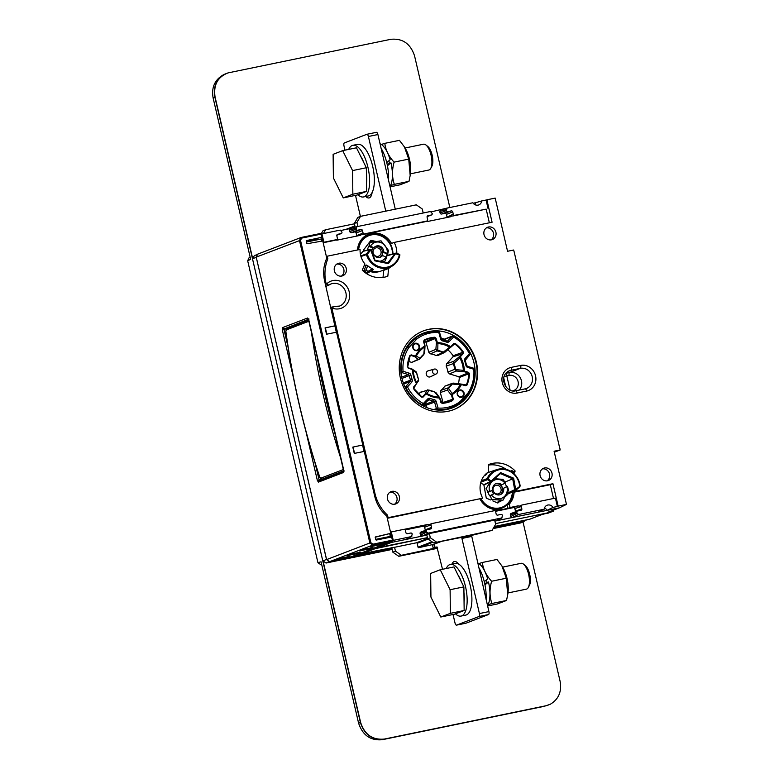 <?xml version="1.0" encoding="UTF-8"?>
<svg xmlns="http://www.w3.org/2000/svg" width="779" height="779" viewBox="0 0 779 779"><rect width="100%" height="100%" fill="white"/><g stroke="black" fill="none" stroke-linecap="round" stroke-linejoin="round"><path stroke-width="1.17" d="M306.293 241.704L315.972 239.572L306.274 241.617M315.972 239.572L316.459 238.734L306.166 240.906M385.858 538.143L375.653 539.75M336.324 332.253L324.609 280.937C322.837 272.932 323.558 265.347 326.771 258.18L322.769 240.964L307.238 243.7L306.653 243.282L306.449 240.575L321.308 237.429L321.172 234.099L301.726 238.101L300.49 240.244L370.882 542.729L372.956 544.18L392.392 540.178L391.827 537.744L390.941 537.12L376.218 540.071L375.624 539.662L375.42 536.945L390.795 533.323L375.147 537.247M308.542 319.03A1.315 1.207 -111 0 1 307.598 318.007L308.708 319.594M308.64 319.75L286.672 328.183L286.604 328.777M308.503 319.263L282.271 329.683L282.534 327.628L307.598 318.007M286.672 328.183L283.994 328.67A1.315 1.207 -111 0 1 282.534 327.628M308.698 319.536L343.821 470.477M343.812 470.419L343.539 472.473A1.315 1.207 -111 0 1 343.919 471.198M343.539 472.473L318.484 482.094A1.315 1.207 -111 0 1 319.351 480.575M314.901 462.395L319.302 480.575M321.6 479.182L317.384 480.565L306.05 431.878M329.536 561.678L349.07 557.657L392.285 541.064L372.839 545.066L329.575 561.678L349.05 557.657M384.329 543.099L380.123 544.716L370.337 546.751L374.582 545.115L384.32 543.08M335.905 559.965L340.774 558.173L349.888 556.323L345.652 557.959L335.905 559.965M356.412 553.742L347.268 555.602L351.611 554.015L360.745 552.155L357.084 553.567L356.412 553.742L356.237 553.061M368.623 549.049L359.479 550.919L363.812 549.322L372.956 547.462L369.295 548.874L368.623 549.049L368.448 548.367M362.79 445.004L352.799 447.107L362.79 445.004L336.547 332.205L326.528 334.22L325.057 327.91L334.843 325.885M335.058 325.797L325.057 327.91M390.795 533.323L386.793 516.097C380.688 510.849 376.666 504.247 374.718 496.272L364.28 451.411L354.27 453.417L352.799 447.107M364.056 451.45L362.576 445.082M392.392 540.178L392.285 541.064M301.726 238.101L301.278 237.439L320.714 233.437L321.172 234.099M309.711 240.984L306.313 241.792M325.369 327.881L326.829 334.162M353.101 447.078L354.562 453.359M441.187 338.076A39.554 36.301 -111 0 1 441.81 338.359L444.419 339.147M441.936 338.359L441.859 339.362A38.229 35.094 69 0 0 441.596 339.235M474.547 369.46L467.741 367.464A2.639 2.425 -111 0 1 465.9 365.38A30.323 27.83 69 0 0 464.683 361.057A2.639 2.425 -111 0 1 465.141 358.398L469.367 353.647A38.229 35.094 69 0 0 453.544 337.034L452.171 336.265A1.315 1.207 -111 0 1 452.58 335.992L444.283 339.177A1.315 1.207 69 0 0 443.874 339.449L441.761 339.449M406.765 346.928L407.748 346.558A7.907 7.264 69 0 0 406.93 347.638L406.151 347.931M414.311 338.437L416.025 337.784A7.907 7.264 69 0 0 415.022 338.67L413.221 339.362M436.678 369.801A2.639 2.425 -111 0 1 436.133 373.988A2.639 2.425 -111 0 1 432.754 372.479A2.639 2.425 -111 0 1 436.678 369.801M436.133 373.988L430.505 376.744A3.184 2.931 -111 0 1 426.415 374.913A3.184 2.931 -111 0 1 428.226 370.804L434.254 369.09M446.211 366.14A20.39 18.715 -111 0 1 447.886 372.05L454.78 369.285A20.702 19.008 69 0 0 453.183 363.657L446.211 366.14L446.533 363.832L453.066 356.763L453.115 355.76A32.523 29.855 69 0 0 447.837 349.752M418.605 394.106L420.553 392.168L428.995 389.987L426.931 390.318L427.7 389.831M436.074 393.103A1.315 0.867 144.1 0 0 435.967 392.645L439.716 397.787L441.099 402.315L441.897 402.918A32.952 30.245 69 0 0 448.899 401.545A32.952 30.245 69 0 0 452.287 400.153L445.607 402.422M440.057 398.478L434.497 391.856A21.101 19.368 -111 0 1 429.093 390.211L427.009 393.531L425.168 393.979L426.931 390.318L420.027 392.558M458.393 383.706A32.523 29.855 69 0 0 459.308 377.562L458.734 376.715L449.386 373.871L447.886 372.05M424.516 352.39L423.688 354.669A1.315 0.506 -128.6 0 0 423.737 354.64L419.199 359.333L418.128 359.314L414.535 356.558L416.346 356.013L420.027 358.311A21.101 19.368 -111 0 1 423.805 354.221L424.633 345.37L425.013 346.149L423.825 341.494L425.295 340.072A32.952 30.245 69 0 0 424.185 340.589L424.156 340.034A33.478 30.732 -111 0 1 434.711 337.229L436.026 338.222L437.409 342.624A27.956 25.668 -111 0 1 450.642 346.655L451.333 346.752L445.013 352.157L442.686 352.634L449.571 347.171L451.304 346.772L449.571 347.171A27.031 24.821 69 0 0 437.905 343.617L437.759 350.501A21.101 19.368 -111 0 1 443.163 352.147M456.241 369.684L463.359 370.337L464.936 371.252L464.635 371.826L456.475 370.999L454.78 369.285L456.241 369.684A1.315 0.506 95.9 0 0 456.475 370.999L449.386 373.871M453.855 363.374L453.183 363.657L453.719 361.3L460.155 356.061L459.844 357.951L453.855 363.374A21.101 19.368 -111 0 1 455.481 369.11M416.346 356.013L415.441 356.032A27.956 25.668 -111 0 1 424.682 346.012L424.497 347.181A27.031 24.821 69 0 0 416.346 356.013M424.195 353.335A1.315 0.789 3 0 0 424.652 352.78L423.737 354.64A1.315 0.506 -128.6 0 0 423.805 354.221M419.306 359.285L411.789 362.371L418.128 359.314A1.315 1.13 -52.8 0 0 419.462 358.467M463.992 371.34L463.359 370.337A27.031 24.821 69 0 0 459.844 357.951L460.389 356.899A27.956 25.668 -111 0 1 464.381 370.94L464.635 371.826L468.237 372.917L468.539 372.343L469.484 373.735A33.478 30.732 -111 0 1 467.02 385.04L465.618 385.712L461.411 384.563A27.956 25.668 -111 0 1 452.171 394.583L451.567 395.43L447.438 390.084L447.876 387.961A20.702 19.008 69 0 0 451.586 383.94L444.809 386.15A20.39 18.715 -111 0 1 440.924 390.367L447.876 387.961A1.315 0.506 51.4 0 1 448.451 388.146L452.083 393.522L451.567 395.43L452.648 399.257L453.31 399.052L452.706 400.562A33.478 30.732 -111 0 1 442.141 403.366L440.826 402.373L439.746 398.556M436.97 342.964L437.905 343.617L436.454 342.244L437.116 342.039M437.759 350.501L430.544 353.851A20.39 18.715 -111 0 1 436.113 355.545L442.686 352.634A20.702 19.008 69 0 0 437.389 351.017L435.87 349.372A1.315 0.779 4.4 0 0 437.34 349.839M442.715 403.405L443.085 402.5L440.271 392.567L440.924 390.367M446.533 363.832L453.719 361.3L454.186 362.478M418.44 379.743L418.401 378.983A21.101 19.368 -111 0 1 416.765 373.248L413.221 370.366A27.031 24.821 69 0 0 416.736 382.752L418.44 379.743A1.315 1.178 28.9 0 1 418.489 380.873L418.401 378.983M451.616 394.534L452.171 394.583L452.083 393.522A27.031 24.821 69 0 0 460.223 384.69L461.976 384.183L453.709 383.112A1.315 0.516 97.3 0 1 453.826 383.161L461.937 384.183L460.223 384.69L452.229 384.057A21.101 19.368 -111 0 1 448.451 388.146M448.431 388.887A1.315 0.857 142.6 0 0 447.438 390.084L440.271 392.567M453.602 383.122L453.709 383.112A1.315 0.516 97.3 0 0 453.174 383.745M452.229 384.057L451.586 383.94L452.531 383.229M434.497 391.856L435.967 392.645A1.315 0.867 144.1 0 0 435.295 392.382M411.916 369.343L408.313 368.253L411.838 368.915L412.471 369.655A27.956 25.668 -111 0 0 416.463 383.696L413.746 388.409A32.952 30.245 69 0 0 421.712 396.774L422.646 396.706L425.168 393.979L426.21 393.94A27.956 25.668 -111 0 0 439.444 397.972L438.674 397.086A27.031 24.821 69 0 1 427.009 393.531L425.938 393.531M468.237 394.291A7.907 7.264 69 0 0 468.948 393.337L468.403 392.382A38.229 35.094 69 0 0 473.817 369.314L473.71 368.233L467.731 366.451M459.941 403.123A7.907 7.264 69 0 0 460.856 402.295L460.447 401.166L467.721 393.288A6.592 6.047 69 0 0 468.403 392.382M428.508 390.308A1.315 1.168 -153.9 0 0 426.931 390.318M411.429 362.303L408.41 361.378M430.544 353.851L428.82 352.274L425.996 342.351L425.198 341.757A32.523 29.855 69 0 0 423.971 341.884M425.198 341.757L434.575 337.823A32.952 30.245 69 0 0 425.295 340.072M444.127 351.904L445.013 352.157M444.916 352.254L444.332 352.624M453.115 355.76L462.716 352.332A32.952 30.245 69 0 0 454.761 343.967L453.281 344.63M459.853 356.772L460.389 356.899L460.155 356.061L463.301 351.972L463.223 353.637L460.701 356.363M465.345 385.216L466.378 384.884A32.952 30.245 69 0 0 468.802 373.754L459.308 377.562M444.809 386.15L452.628 383.2M438.265 355.156L436.113 355.545M408.313 368.253L407.699 366.958L408.235 367.824L411.877 368.915L415.947 371.651A1.315 1.139 124.8 0 1 416.395 372.537M461.976 384.183L465.54 385.284L466.378 384.884L462.015 384.612M418.479 380.882L413.844 387.367M415.421 356.539L415.441 356.032L414.535 356.558L410.932 355.458L410.095 355.857A32.952 30.245 69 0 0 407.67 366.928M451.138 346.314L453.651 343.588L455.209 343.471L451.343 346.723M454.761 343.967L453.826 344.036L454.761 343.967M428.82 352.274L435.87 349.372L436.454 342.244L434.711 337.229M407.368 366.86A33.478 30.732 -111 0 1 409.832 355.555L411.234 354.883L410.455 355.487M422.043 396.901L423.201 397.008L421.643 397.124A33.478 30.732 -111 0 1 413.552 388.624L413.63 386.959L416.152 384.232M452.706 400.562L452.648 399.257L443.085 402.5M469.484 373.735L468.237 372.917L458.734 376.715M308.971 321.201L286.175 329.955L285.864 331.455C292.651 380.931 303.956 429.502 319.77 477.157L320.675 478.238L343.481 469.484M341.163 459.542C327.511 417.417 317.53 374.514 311.22 330.851M343.773 470.818L322.068 479.153L319.672 477.196C303.839 429.56 292.544 380.999 285.766 331.523L285.864 331.455M323.577 478.939L322.068 479.153A1.315 1.207 -111 0 1 320.675 478.238M323.538 478.958L321.727 479.153M286.175 329.955A1.315 1.207 -111 0 1 287.023 328.572L308.747 320.237L286.915 328.611L285.766 331.523M458.549 564.084A13.973 5.482 -101.6 0 0 454.371 561.493A13.973 5.482 -101.6 0 0 451.966 564.113M471.529 535.358L488.92 611.603A2.639 1.032 78.4 0 1 488.54 614.534L466.076 623.161A2.639 1.032 78.4 0 1 466.008 623.181A2.639 1.032 78.4 0 1 465.949 623.19M434.03 544.258L434.244 545.173A2.639 1.032 -101.6 0 0 435.753 547.374A2.639 1.032 -101.6 0 0 435.821 547.364L437.185 547.082M436.892 546.946L435.821 547.364M436.922 546.936L442.521 569.293M466.008 623.181L456.513 625.138A2.639 1.032 -101.6 0 1 455.004 622.927L453.037 614.495M456.513 625.138A2.639 1.032 -101.6 0 0 456.572 625.118L479.036 616.491A2.639 1.032 -101.6 0 0 479.416 613.56L488.92 611.603M471.441 536.488L461.937 538.445L479.416 613.56M461.937 538.445L462.093 537.276L464.576 536.76M464.265 536.634L462.093 537.276M372.099 192.569A13.973 5.482 78.4 0 1 369.042 197.934A13.973 5.482 78.4 0 1 365.799 196.483M385.771 211.138L368.399 136.5A2.639 1.032 -101.6 0 0 366.89 134.29A2.639 1.032 -101.6 0 0 366.831 134.309L344.367 142.937A2.639 1.032 -101.6 0 0 343.987 145.877L344.98 150.162M355.506 195.373L360.395 216.387M366.958 134.28L376.335 132.352A2.639 1.032 78.4 0 1 376.393 132.333A2.639 1.032 78.4 0 1 377.903 134.543L368.399 136.5M395.274 209.181L377.903 134.543M514.189 522.933L529.798 519.194L541.717 514.627L550.227 512.348L495.493 523.624L550.227 512.348A0.662 0.604 69 0 0 550.315 512.319A0.662 0.604 -111 0 1 550.227 512.348L553.158 511.219L547.569 512.378L559.488 507.801L494.908 521.112M354.396 223.807L325.641 229.737L323.003 230.75L321.133 233.963M376.276 547.209L377.484 547.647A0.662 0.604 69 0 0 377.805 547.666L427.428 537.656L375.361 548.611L361.933 553.762A0.662 0.604 -111 0 1 361.612 553.742L360.404 553.304M375.361 548.611A0.662 0.604 -111 0 1 375.04 548.582L361.612 553.742M529.798 519.194L494.353 526.507M361.933 553.762L355.185 555.31M369.324 552.778L375.644 550.977L356.636 554.891M375.721 550.948L394.563 547.296L395.459 551.143L401.399 555.291L398.76 556.303L392.82 552.155L395.459 551.143M428.148 539.087L417.154 543.314A0.662 0.604 69 0 0 416.414 542.797L394.563 547.296M291.249 326.946L308.737 320.159M291.239 326.878L288.688 327.414M510.313 523.215A5.278 4.84 69 0 1 510.635 523.663L517.295 521.774M508.093 523.673L494.013 527.091M510.635 523.663L514.198 522.991M384.729 549.098L391.886 548.143M352.916 556.177L369.158 552.827M392.82 552.155L391.837 547.949L393.405 547.51M325.641 229.737L323.402 233.573M373.842 548.143L375.04 548.582M417.154 543.314L418.05 547.16A0.662 0.604 -111 0 0 418.8 547.676L433.874 544.317L434.614 547.52A0.662 0.604 69 0 0 435.354 548.036L401.399 555.291M437.467 547.608L435.354 548.036M433.874 544.317L442.024 541.181M437.632 548.289L398.76 556.303M433.942 548.582A0.662 0.604 -111 0 1 433.202 548.065L432.452 544.862M447.01 409.452A40.08 36.788 -111 0 1 402.616 380.824A40.08 36.788 -111 0 1 423.572 333.071A40.08 36.788 -111 0 1 428.869 331.523A40.08 36.788 -111 0 1 473.262 360.141A40.08 36.788 -111 0 1 452.307 407.894A40.08 36.788 -111 0 1 447.01 409.452M447.974 411.312A42.183 38.726 69 0 0 453.553 409.676A42.183 38.726 69 0 0 475.609 359.411A42.183 38.726 69 0 0 428.878 329.283A42.183 38.726 69 0 0 423.309 330.919A42.183 38.726 69 0 0 401.243 381.184A42.183 38.726 69 0 0 447.974 411.312M453.31 409.773A42.183 38.726 69 0 0 475.083 359.46A42.183 38.726 69 0 0 428.392 329.468A42.183 38.726 69 0 0 423.065 331.007M386.102 543.43L391.233 542.515L377.805 547.666M387.728 542.807L386.131 543.567M390.581 533.401L391.467 537.228M389.704 533.742L390.318 536.371L385.809 538.104M375.566 539.409L390.318 536.371M473.476 534.92A0.662 0.604 -111 0 1 473.311 534.988L464.751 536.75A0.662 0.604 -111 0 1 464.235 536.604M330.793 307.481L333.831 306.585L332.107 308.065A2.639 2.425 69 0 0 332.127 309.263L374.621 491.9A39.554 36.301 69 0 0 387.494 515.114L388.088 517.675L482.698 498.18L387.309 518.308M427.69 538.766L430.32 537.753L429.346 533.557L494.665 520.09L495.648 524.296L492.085 530.402L433.63 542.914L427.69 538.766L426.795 534.92L422.315 536.069L426.795 534.92M429.346 533.557L426.765 534.803M430.32 537.753L436.269 541.902M492.085 530.402L473.311 534.988M423.201 212.998L422.267 208.986L416.327 204.838L360.511 216.348L356.948 222.453L354.318 223.466L357.873 217.36L360.511 216.348M433.63 542.914L464.751 536.75M404.272 529.321A1.315 1.207 -111 0 1 404.35 529.301L427.632 524.501A1.315 1.207 -111 0 1 429.112 525.543L429.18 525.796A1.315 1.207 -111 0 1 429.891 524.325L431.751 523.615A1.315 1.207 69 0 1 431.917 523.556L494.149 510.732A1.315 1.207 69 0 1 495.639 511.774L496.174 514.072A1.315 1.207 -111 0 0 497.664 515.114L500.985 514.432A1.315 1.207 69 0 1 502.474 515.464L501.803 517.947L428.177 533.128L422.315 536.069M431.751 523.615A1.315 1.207 69 0 0 431.03 525.085L431.566 527.393A1.315 1.207 -111 0 1 430.68 528.922L427.35 529.603A1.315 1.207 69 0 0 426.464 531.132L426.688 532.086L420.475 535.105L421.955 536.147L386.335 543.489M393.259 540.324L391.301 531.93L403.892 529.34A1.315 1.207 69 0 1 405.382 530.372L405.917 532.68A1.315 1.207 -111 0 0 407.398 533.722L410.728 533.031A1.315 1.207 69 0 1 412.218 534.073L411.546 536.556L392.441 540.558M516.769 489.455A19.777 18.151 -111 0 1 516.759 491.159L552.934 483.701L558.154 506.116L557.384 506.496L555.437 498.102L522.183 504.958A1.315 1.207 69 0 0 521.287 506.486L521.833 508.784A1.315 1.207 -111 0 1 520.937 510.313L517.616 511.005A1.315 1.207 69 0 0 516.72 512.524L518.434 514.52L544.17 509.213L537.783 512.27M558.154 506.116L566.469 504.402L559.488 507.801M557.384 506.496L553.022 507.392L546.985 510.372A5.278 4.84 69 0 0 544.511 507.879M405.596 539.487L411.546 536.556M390.659 532.729L391.301 531.93L390.542 532.223M480.059 499.193A19.777 18.151 -111 0 0 493.019 509.193L493.409 510.888M482.698 498.18A19.777 18.151 -111 0 1 488.258 472.123L488.375 464.654A26.369 24.198 -111 0 1 488.969 464.42A26.369 24.198 -111 0 1 515.172 471.042L513.955 473.632M387.231 518.006L388.088 517.675M386.218 515.61L387.494 515.114M374.621 491.9L373.784 492.221M326.42 286.059L325.768 285.912M390.727 266.846A19.777 18.151 -111 0 1 388.594 268.473L387.835 276.194A26.369 24.198 69 0 1 362.245 270.118L364.884 263.925A19.777 18.151 -111 0 1 360.093 249.436L327.248 256.203L327.842 258.774A39.554 36.301 69 0 0 325.982 282.991A2.639 2.425 69 0 0 326.508 284.111L328.806 285.104A11.86 10.887 69 0 1 330.968 283.955A11.86 10.887 69 0 1 332.536 283.498A11.86 10.887 69 0 1 345.672 291.969A11.86 10.887 69 0 1 339.469 306.108A11.86 10.887 69 0 1 337.901 306.566M327.842 258.774L326.245 259.388M327.248 256.203L326.391 256.534M431.313 215.014A1.315 1.207 69 0 0 432.199 213.495L430.495 211.498L356.86 226.67L356.188 229.153A1.315 1.207 69 0 0 357.678 230.195L361.008 229.513A1.315 1.207 -111 0 1 362.488 230.545L363.024 232.853A1.315 1.207 69 0 0 364.514 233.885L426.746 221.061A1.315 1.207 69 0 0 427.632 219.532L427.096 217.224A1.315 1.207 -111 0 1 427.983 215.705L431.313 215.014L427.087 216.64L431.488 214.965M341.056 233.622A1.315 1.207 69 0 0 341.942 232.093L340.228 230.097L321.941 233.875L323.898 242.259L336.489 239.669A1.315 1.207 69 0 0 337.375 238.14L336.84 235.833A1.315 1.207 -111 0 1 337.726 234.304L341.056 233.622L336.83 235.239L341.221 233.573M334.97 240.253A1.315 1.207 -111 0 1 334.629 240.38L323.178 242.736M425.227 221.645A1.315 1.207 -111 0 1 424.886 221.772L362.654 234.606A1.315 1.207 -111 0 1 361.174 233.564L361.232 233.817A1.315 1.207 -111 0 1 360.346 235.346L337.064 240.146A1.315 1.207 -111 0 1 336.031 239.854M356.753 236.086A1.315 1.207 69 0 0 356.733 235.55L356.139 232.979A1.315 1.207 69 0 0 354.659 231.947L351.329 232.629A1.315 1.207 -111 0 1 349.849 231.597L349.489 230.058L350.375 228.529L341.29 230.399M489.348 222.794L486.174 209.142L452.92 215.997A1.315 1.207 -111 0 1 451.431 214.965L451.489 215.218A1.315 1.207 -111 0 1 450.603 216.747L427.32 221.538A1.315 1.207 -111 0 1 426.288 221.255M447.019 217.487A1.315 1.207 69 0 0 447 216.942L446.406 214.381A1.315 1.207 69 0 0 444.916 213.339L441.586 214.03A1.315 1.207 -111 0 1 440.106 212.988L439.746 211.45L440.554 209.95L446.961 208.12M475.024 204.711A5.278 4.84 69 0 0 475.404 202.764L481.714 200.943A5.278 4.84 -111 0 1 472.863 202.764L447.039 208.09L446.455 210.554A1.315 1.207 69 0 0 447.935 211.586L451.265 210.905A1.315 1.207 -111 0 1 452.755 211.937L453.29 214.244A1.315 1.207 69 0 0 454.77 215.286L486.174 209.142M475.404 202.764L473.184 203.222M481.714 200.943L486.077 200.037L488.024 208.431M431.547 211.8L447.039 208.09M321.639 237.147L322.535 241.003M322.973 241.87L323.898 242.259L323.139 242.551M321.152 234.051L321.941 233.875M357.483 249.971A19.777 18.151 -111 0 1 368.71 234.119A19.777 18.151 -111 0 1 391.516 243.428L394.155 242.415A19.777 18.151 -111 0 1 396.793 253.487M559.75 448.266L514.14 251.753L513.614 250.03L507.557 251.276L495.181 198.1L486.875 199.813L492.085 222.229L394.155 242.415M486.875 199.813L486.077 200.037M559.858 448.207L560.15 449.98L554.317 452.219M547.53 480.789A6.592 6.047 -111 0 1 540.227 476.076A6.592 6.047 -111 0 1 543.674 468.228A6.592 6.047 -111 0 1 544.54 467.975A6.592 6.047 -111 0 1 551.844 472.678A6.592 6.047 -111 0 1 548.397 480.536A6.592 6.047 -111 0 1 547.53 480.789M547.121 480.857A6.592 6.047 69 0 0 549.244 473.145A6.592 6.047 69 0 0 542.505 468.841M491.452 239.825A6.592 6.047 -111 0 1 484.149 235.112A6.592 6.047 -111 0 1 487.596 227.264A6.592 6.047 -111 0 1 488.472 227.001A6.592 6.047 -111 0 1 495.775 231.714A6.592 6.047 -111 0 1 492.328 239.572A6.592 6.047 -111 0 1 491.452 239.825M491.052 239.893A6.592 6.047 69 0 0 493.165 232.181A6.592 6.047 69 0 0 486.437 227.877M503.731 378L505.717 386.53M341.815 276.039A6.592 6.047 -111 0 1 334.512 271.335A6.592 6.047 -111 0 1 337.959 263.477A6.592 6.047 -111 0 1 338.836 263.224A6.592 6.047 -111 0 1 346.139 267.927A6.592 6.047 -111 0 1 342.692 275.785A6.592 6.047 -111 0 1 341.815 276.039M341.416 276.107A6.592 6.047 69 0 0 343.529 268.395A6.592 6.047 69 0 0 336.801 264.091M394.904 504.188A6.592 6.047 -111 0 1 387.611 499.475A6.592 6.047 -111 0 1 391.058 491.627A6.592 6.047 -111 0 1 391.925 491.364A6.592 6.047 -111 0 1 399.228 496.077A6.592 6.047 -111 0 1 395.781 503.935A6.592 6.047 -111 0 1 394.904 504.188M394.505 504.256A6.592 6.047 69 0 0 396.628 496.544A6.592 6.047 69 0 0 389.889 492.24M560.15 449.98L554.093 451.226L566.469 504.402M383.015 277.441L383.716 270.342L388.594 268.473M383.716 270.342A19.777 18.151 69 0 0 385.225 269.252M373.852 233.924A19.777 18.151 69 0 0 367.6 234.586M306.371 242.055L321.114 239.017L321.62 241.169M553.509 510.089L553.596 510.459A0.662 0.604 69 0 1 553.246 511.199L550.315 512.319A0.662 0.604 69 0 0 550.393 512.28M355.175 227.156L354.318 223.466M357.882 226.465L356.948 222.453M544.17 509.213A5.278 4.84 -111 0 1 553.022 507.392M553.509 498.502L550.295 484.713L552.934 483.701M518.434 514.52L512.222 517.538L510.732 516.506L510.372 514.968A1.315 1.207 -111 0 1 511.267 513.439M515.494 511.803A1.315 1.207 69 0 0 515.484 511.228L514.88 508.668A1.315 1.207 69 0 0 513.4 507.626L495.454 511.326M420.475 535.105L420.115 533.566A1.315 1.207 -111 0 1 421.001 532.047M425.237 530.402A1.315 1.207 69 0 0 425.217 529.827L424.623 527.266A1.315 1.207 69 0 0 423.133 526.234L405.197 529.934M426.688 532.086L428.177 533.128M502.066 517.86L495.59 520.966L501.803 517.947M507.1 504.967L509.262 504.13L510.05 507.519L517.889 505.902A1.315 1.207 -111 0 1 519.379 506.934L519.437 507.197A1.315 1.207 -111 0 1 520.323 505.668M510.05 507.519L507.811 508.375L507.022 505.026M495.152 510.985L507.811 508.375M550.295 484.713L514.121 492.172A19.777 18.151 -111 0 1 509.262 504.13M514.121 492.172L516.759 491.159M513.361 471.733L515.172 471.042M506.087 469.299A26.369 24.198 69 0 0 488.365 465.121M507.265 486.31L506.827 486.612A9.757 8.958 -111 0 1 502.747 497.732A9.757 8.958 -111 0 1 491.452 495.093L490.293 495.678L491.656 499.514L502.971 500.225L508.638 490.157L507.265 486.31L502.659 488.745L506.827 486.612M502.971 500.225L499.621 501.51M497.518 502.319L496.778 502.601M490.254 481.977L486.008 488.745L488.452 492.172L489.611 491.598A9.757 8.958 -111 0 1 493.701 480.477A9.757 8.958 -111 0 1 504.996 483.116L505.435 482.814L502.991 479.377L494.587 478.676M488.452 492.172L487.839 492.416L489.67 495.911L490.293 495.678M503.643 488.375A5.93 5.443 -111 0 1 500.352 494.646A5.93 5.443 -111 0 1 494.636 493.341L491.452 495.093M504.996 483.116L501.803 484.869A5.93 5.443 -111 0 0 496.096 483.564A5.93 5.443 -111 0 0 495.473 483.856A5.93 5.443 -111 0 0 492.805 489.835L489.611 491.598M489.67 495.911L494.636 493.341M502.659 488.745A5.93 5.443 -111 0 0 500.829 485.249L501.803 484.869M506.652 486.544L504.88 483.175M493.662 493.711A5.93 5.443 -111 0 1 491.851 490.361M495.025 485.697A4.362 4.002 -111 0 1 500.79 488.121A4.362 4.002 -111 0 1 493.419 491.247A4.362 4.002 -111 0 1 495.025 485.697M499.748 494.831A5.93 5.443 69 0 0 502.134 487.605A5.93 5.443 69 0 0 495.522 483.827M382.372 261.763L384.758 261.53L386.54 257.557L386.033 257.051A9.757 8.958 -111 0 1 379.811 261.228M369.256 249.855L367.902 249.932M369.937 242.444L369.227 245.998L370.453 246.232A9.757 8.958 -111 0 1 381.204 242.707A9.757 8.958 -111 0 1 387.231 253.428L387.738 253.935L388.448 250.38L381.038 240.838L369.937 242.444M369.227 245.998L368.603 246.232L367.406 249.855L368.019 249.621M371.525 250.828L372.732 251.344A5.93 5.443 -111 0 0 380.366 257.177A5.93 5.443 -111 0 0 382.557 255.551L386.033 257.051M368.603 246.232L372.956 248.102L373.93 247.722L370.453 246.232M382.557 255.551L381.574 255.931A5.93 5.443 -111 0 0 382.781 252.308L383.755 251.938L387.231 253.428M382.781 252.308L387.738 253.935M386.141 257.158L387.124 254.178M371.797 250.945A5.93 5.443 -111 0 1 372.956 248.102M378.399 248.092A4.362 4.002 -111 0 1 378.633 256.164A4.362 4.002 -111 0 1 373.336 253.526A4.362 4.002 -111 0 1 378.399 248.092M373.93 247.722A5.93 5.443 -111 0 1 376.121 246.106A5.93 5.443 -111 0 1 380.045 246.213A5.93 5.443 -111 0 1 383.755 251.938M379.772 257.362A5.93 5.443 69 0 0 382.557 251.899A5.93 5.443 69 0 0 378.867 246.661A5.93 5.443 69 0 0 375.546 246.368M366.013 269.962A23.555 21.627 69 0 0 368.039 271.413L367.24 272.874A0.789 0.721 -113.7 0 0 367.892 272.932L368 272.874A0.789 0.721 -113.7 0 1 367.892 272.932L366.461 273.556L367.97 272.893L368.039 271.413L372.411 268.765A18.92 17.372 -111 0 1 367.727 265.736L366.013 269.962L363.033 270.878M360.794 255.911L366.539 253.866L369.83 249.572A0.789 0.74 -104.7 0 1 371.096 249.835L374.972 260.235L387.815 262.913L395.08 253.448L399.822 255.249A18.706 17.177 -111 0 1 390.289 267.041A18.706 17.177 -111 0 1 378.545 267.46A18.706 17.177 -111 0 1 366.422 254.587L366.539 253.866L367.406 254.275A17.917 16.447 69 0 0 383.872 267.46A17.917 16.447 69 0 0 399.393 254.908L399.335 254.266L395.927 253.243M371.096 249.835L374.738 260.809L370.697 249.981L367.406 254.275L360.959 256.515M399.393 254.314A0.789 0.73 -110.4 0 1 399.841 255.123M370.171 271.559A19.076 17.518 69 0 0 379.675 271.491L380.181 271.335A19.115 17.547 -111 0 0 381.846 270.722L390.289 267.041C395.255 264.733 398.459 260.79 399.87 255.2A0.789 0.789 0 0 0 399.325 254.256L395.878 253.204L388.419 263.662L387.884 262.913L374.972 260.225M387.163 255.794L395.08 253.448A0.789 0.721 -106.6 0 1 395.42 253.204A0.789 0.789 0 0 1 395.868 253.204L395.81 253.214A0.789 0.721 -106.6 0 0 395.42 253.204L386.676 255.522M375.975 241.422L370.911 240.37L363.404 250.166L363.735 251.033M385.975 258.93L385.449 260.089M362.216 238.598A19.115 17.547 -111 0 1 366.5 235.706A19.115 17.547 -111 0 1 368.155 235.054L369.051 234.752A19.076 17.508 69 0 0 357.58 249.952M380.181 271.335A19.115 17.547 -111 0 1 370.512 271.355M362.722 251.442L369.83 249.572L371.145 249.816A0.789 0.789 0 0 0 370.2 249.329L363.092 251.198L360.453 254.412M387.611 255.22L387.212 254.139M362.313 259.943L362.342 259.943A18.959 17.401 69 0 1 361.242 257.304L361.242 257.304M364.075 265.834L366.257 265.016L367.727 265.736M372.411 268.765L373.443 269.573L368.029 272.854M368 272.874L373.443 269.573M377.309 233.194L376.617 234.09M378.672 234.508L378.243 233.359M510.537 471.11L511.637 470.73A0.789 0.73 -108.5 0 1 511.647 470.73L511.939 472.006M512.368 470.896L511.647 470.73A0.789 0.73 -108.5 0 1 512.368 470.896L512.3 471.879A23.555 21.627 69 0 1 514.052 473.7L514.043 473.72M515.932 490.186L519.914 486.729L519.72 485.999A17.917 16.447 69 0 0 505.746 469.844A17.917 16.447 69 0 0 488.082 478.871L487.128 478.618A18.706 17.177 -111 0 1 496.856 469.601A18.706 17.177 -111 0 1 510.43 471.091A18.706 17.177 -111 0 1 520.148 485.989M487.216 472.853A19.115 17.547 -111 0 1 488.131 472.522L496.856 469.601C509.184 467.439 516.964 472.911 520.206 486.018L515.873 490.225A0.789 0.711 -115.3 0 1 514.676 489.718L512.689 478.832L513.614 478.17L515.679 489.504L520.158 486.057M504.958 482.065L512.689 478.832L500.42 473.613L500.546 472.61L490.741 481.403A0.789 0.73 -116 0 0 491.52 481.325L488.082 478.871L487.498 479.679A0.789 0.721 -110.9 0 1 487.128 478.618L481.325 480.838M484.48 484.762L480.604 483.194M492.795 500.907L497.839 503.049L501.384 499.982M490.546 499.943L486.281 498.132L483.934 485.239L484.411 484.82M507.616 487.148L508.103 488.482M506.866 494.11L507.041 495.074L506.184 495.337M480.088 499.183A19.076 17.508 69 0 0 502.689 507.801L501.822 508.181A19.115 17.547 -111 0 1 500.167 508.794A19.115 17.547 -111 0 1 493.058 509.369M506.973 493.896L507.957 493.964M505.6 496.32L507.041 495.074M486.408 473.515L487.021 473.768A18.959 17.401 69 0 0 485.346 475.229L485.239 474.615M484.411 475.531L485.346 475.229M490.234 508.327L490.449 508.142A19.076 17.508 69 0 1 488.472 507.295L488.238 507.402M256.233 257.508L252.659 258.511L254.431 255.463M328.865 561.717L326.012 563.042L323.042 560.968L326.479 559.371M550.334 704.216L545.719 705.862L384.174 739.154C372.372 740.293 364.455 734.763 360.414 722.571L214.858 97.063C213.105 86.82 216.338 79.215 224.547 74.248L227.974 72.924M449.843 207.506L414.564 55.893C410.523 43.702 402.607 38.171 390.805 39.31L228.081 72.895C217.643 76.946 213.3 84.989 215.072 97.005L213.115 97.959C211.352 87.715 214.585 80.11 222.804 75.144L224.547 74.248M358.583 723.107L360.628 722.474C364.66 734.665 372.586 740.196 384.388 739.057L382.353 739.69C370.551 740.829 362.624 735.298 358.583 723.107L321.045 561.786L317.939 562.691L247.683 260.809L248.9 257.966L250.186 257.294M546.926 705.57L550.422 704.177C558.64 699.211 561.873 691.606 560.111 681.362L522.991 521.842M360.628 722.474L323.042 560.968M252.659 258.511L215.072 97.005M326.012 563.042L392.178 549.399M493.136 528.59L520.752 522.904L523.722 521.385L493.74 527.558M391.973 548.533L350.608 557.063M321.698 564.6L320.909 564.765L317.939 562.691M523.722 521.385L525.036 520.557M543.557 706.465L382.353 739.69M247.683 260.809L250.653 259.29L213.115 97.959M545.894 705.774L384.388 739.057M521.317 522.699L520.752 522.904M484.713 583.588L488.491 581.981L484.976 584.854M484.275 581.689L487.673 578.865A23.068 9.056 78.4 0 0 477.585 562.905M488.491 581.981A23.068 9.056 78.4 0 1 487.527 605.614M342.702 150.639L356.48 147.796L366.344 167.748L366.627 191.371L357.035 195.052L343.257 197.895L333.393 177.943L333.12 154.32L342.702 150.639L352.566 170.582L352.848 194.214L343.257 197.895M366.519 182.783A19.777 7.761 -101.6 0 0 366.412 173.337M363.793 162.587A19.777 7.761 -101.6 0 0 360.599 156.121M366.344 167.748L352.566 170.582M366.627 191.371L352.848 194.214M430.768 168.342L431.887 166.248A11.159 4.382 -101.6 0 0 432.306 155.858A11.159 4.382 -101.6 0 0 427.807 146.471L425.947 144.991A13.185 5.171 78.4 0 1 431.264 156.073A13.185 5.171 78.4 0 1 430.768 168.342A13.185 5.171 78.4 0 1 428.859 170.026L410.416 173.824M405.09 148L423.533 144.203A13.185 5.171 78.4 0 1 425.947 144.991M440.242 569.761L454.011 566.917L463.875 586.869L464.157 610.502L454.566 614.183L440.797 617.017L430.933 597.074L430.651 573.441L440.242 569.761L450.106 589.713L450.379 613.336L440.797 617.017M464.06 601.904A19.777 7.761 -101.6 0 0 463.943 592.459M461.334 581.709A19.777 7.761 -101.6 0 0 458.13 575.253M463.875 586.869L450.106 589.713M464.157 610.502L450.379 613.336M528.298 587.473L529.418 585.37A11.159 4.382 -101.6 0 0 529.837 574.98A11.159 4.382 -101.6 0 0 525.338 565.603L523.478 564.113A13.185 5.171 78.4 0 1 528.795 575.194A13.185 5.171 78.4 0 1 528.298 587.473A13.185 5.171 78.4 0 1 526.39 589.148L507.947 592.955M502.63 567.131L521.063 563.324A13.185 5.171 78.4 0 1 523.478 564.113M487.615 605.974L497.499 603.939L506.525 600.473L507.713 594.64L506.262 578.232L491.627 581.251C489.426 589.138 489.514 596.548 491.89 603.491L488.043 604.728M506.525 600.473L491.89 603.491M506.262 578.232L501.968 566.041L496.983 559.458L482.337 562.477C483.146 569.206 486.242 575.467 491.627 581.251M478.881 563.587L482.337 562.477M486.398 579.927A19.251 7.547 78.4 0 1 487.079 582.526M501.968 566.041L502.747 567.316A19.251 7.547 78.4 0 1 507.976 592.731L507.713 594.64M387.182 164.466L390.961 162.86L387.436 165.732M386.735 162.568L390.143 159.734A23.068 9.056 78.4 0 0 380.055 143.774M390.961 162.86A23.068 9.056 78.4 0 1 389.997 186.493M478.637 567.433A26.369 10.341 78.4 0 1 486.077 599.382M390.075 186.853L399.968 184.818L408.994 181.351L410.173 175.518L408.732 159.111L394.096 162.129C391.895 170.007 391.983 177.427 394.349 184.37L390.503 185.606M408.994 181.351L394.349 184.37M408.732 159.111L404.428 146.919L399.442 140.337L384.807 143.346C385.615 150.084 388.711 156.336 394.096 162.129M381.35 144.456L384.807 143.346M388.857 160.805A19.251 7.547 78.4 0 1 389.539 163.405M404.428 146.919L405.207 148.195A19.251 7.547 78.4 0 1 410.445 173.6L410.173 175.518M381.106 148.312A26.369 10.341 78.4 0 1 388.546 180.261M352.858 145.313L357.61 144.329A26.369 10.341 78.4 0 1 373.063 168.06A26.369 10.341 78.4 0 1 368.263 195.977L363.511 196.951A26.369 10.341 -101.6 0 0 368.321 169.043A26.369 10.341 -101.6 0 0 352.858 145.313A26.369 10.341 -101.6 0 0 352.215 145.498A26.369 10.341 -101.6 0 0 348.69 149.402M357.912 194.721A26.369 10.341 -101.6 0 0 363.511 196.951M450.398 564.434L455.15 563.451A26.369 10.341 78.4 0 1 470.604 587.191A26.369 10.341 78.4 0 1 465.793 615.098L461.041 616.082A26.369 10.341 -101.6 0 0 465.852 588.164A26.369 10.341 -101.6 0 0 450.398 564.434A26.369 10.341 -101.6 0 0 449.756 564.619A26.369 10.341 -101.6 0 0 446.221 568.524M455.452 613.842A26.369 10.341 -101.6 0 0 461.041 616.082M286.594 328.767L283.926 329.264L288.016 346.84M318.484 482.094L317.384 480.565M293.517 378.029L282.271 329.683M329.556 561.678L326.605 559.604L329.575 561.678M370.882 542.729L369.869 542.982L299.477 240.497L300.918 237.546M372.956 544.18L372.839 545.066L369.869 542.982L326.605 559.604L256.213 257.119L300.49 240.244M369.129 548.231L369.295 548.874M356.918 552.915L357.084 553.567M345.457 557.209L345.652 557.959M379.938 543.976L380.123 544.716M379.451 544.891L379.256 544.112M344.98 558.124L344.785 557.355M314.833 239.903L312.564 240.779M257.664 254.158L256.155 257.148L257.654 254.158L300.908 237.546M256.223 257.148L326.547 559.634M409.141 347.307L407.748 346.558L415.022 338.67L416.414 339.43L409.141 347.307A6.592 6.047 69 0 0 408.449 348.213A38.229 35.094 69 0 0 403.045 371.281L409.111 373.131A2.639 2.425 -111 0 1 410.952 375.215A30.323 27.83 69 0 0 412.169 379.539A2.639 2.425 -111 0 1 411.711 382.197L407.485 386.949A38.229 35.094 69 0 0 423.309 403.561L427.7 398.975A2.639 2.425 -111 0 1 430.183 398.439A30.323 27.83 69 0 0 434.254 399.676A2.639 2.425 -111 0 1 436.23 401.604L438.061 408.05A38.229 35.094 69 0 0 459.61 401.915A6.592 6.047 69 0 0 460.447 401.166M467.741 367.464L467.643 366.383L473.71 368.233A1.315 1.315 0 0 1 474.645 369.392C475.258 378.146 473.389 386.102 469.036 393.268L460.964 402.178M418.576 344.347A3.788 3.476 -111 0 1 417.213 350.589A3.788 3.476 -111 0 1 412.753 345.905A3.788 3.476 -111 0 1 418.576 344.347M413.785 344.688A3.262 2.989 69 0 0 416.707 350.19A3.262 2.989 69 0 0 418.06 344.785A3.262 2.989 69 0 0 413.785 344.688M462.551 391.486A3.262 2.989 69 0 0 457.701 394.787A3.262 2.989 69 0 0 463.417 394.719A3.262 2.989 69 0 0 462.551 391.486M463.067 391.058A3.788 3.476 -111 0 1 461.704 397.29A3.788 3.476 -111 0 1 457.244 392.606A3.788 3.476 -111 0 1 463.067 391.058M465.141 358.398L465.569 359.508M464.683 361.057L469.864 354.708A1.315 1.315 0 0 0 470.049 353.228L469.367 353.647L469.864 354.708L465.676 359.382M469.951 353.257L470.049 353.228C466.183 345.808 460.73 340.092 453.699 336.07L453.544 337.034L449.152 341.621A2.639 2.425 -111 0 1 446.679 342.147A30.323 27.83 69 0 0 442.599 340.92L442.297 339.829M442.599 340.92A2.639 2.425 -111 0 1 440.622 338.992L441.303 338.865M440.622 338.992L438.791 332.545L439.473 332.419M433.737 409.579L438.061 408.05L437.564 409.54A1.315 1.207 -111 0 1 436.406 408.556L434.575 402.11L436.23 401.604M424.896 406.784L424.613 405.791L434.575 402.11A1.315 1.207 69 0 0 433.582 401.136L434.254 399.676M422.189 405.401L423.299 404.983A1.315 1.315 0 0 0 423.776 404.661L423.708 404.7A1.315 1.207 -111 0 1 422.306 404.895A39.554 36.301 -111 0 1 405.927 387.708A1.315 1.207 -111 0 1 406.083 386.209L407.485 386.949L405.479 387.884M404.885 386.676L406.083 386.209L410.309 381.457L411.711 382.197M403.717 383.989L410.309 381.457A1.315 1.207 69 0 0 410.543 380.133L412.169 379.539M449.152 341.621L447.789 340.851L452.171 336.265L443.309 340.034M446.727 341.173A1.315 1.207 69 0 0 447.789 340.851L446.932 341.173M446.679 342.147L446.542 341.114A31.637 29.037 -111 0 0 442.482 339.868M403.308 382.908L410.543 380.133A31.637 29.037 -111 0 1 409.267 375.614L410.952 375.215M401.954 378.428L409.267 375.614A1.315 1.207 69 0 0 408.352 374.572L409.111 373.131M401.662 377.143L408.352 374.572L402.276 372.722L403.045 371.281L401.331 371.505A39.554 36.301 -111 0 1 406.93 347.638L408.449 348.213M426.941 407.651L426.279 405.294A1.315 1.207 69 0 0 425.285 404.33L433.582 401.136A31.637 29.037 -111 0 1 429.336 399.851L430.183 398.439M423.815 404.583L428.168 400.075L427.7 398.975M427.817 400.435L429.336 399.851A1.315 1.207 69 0 0 428.197 400.026M428.499 399.851L423.776 404.661L423.309 403.561L421.692 405.129M401.01 373.209L402.276 372.722A1.315 1.207 -111 0 1 401.331 371.505L400.854 371.69M453.699 336.07L453.573 336.08A1.315 1.207 -111 0 0 452.58 335.992A1.315 1.315 0 0 1 453.699 336.07M416.414 339.43A6.592 6.047 69 0 1 417.242 338.68A38.229 35.094 69 0 1 438.791 332.545L438.314 331.426A39.554 36.301 -111 0 0 423.766 333.568L418.206 335.7M465.9 365.38L466.699 365.302L467.527 366.393M465.336 360.843L466.611 365.351M467.721 393.288L468.198 394.369L459.902 403.162A1.315 0.506 -126.1 0 1 459.853 403.191A39.554 36.301 -111 0 1 452.112 407.407A39.554 36.301 -111 0 1 437.564 409.54L436.464 409.968M424.312 404.097A31.637 29.037 69 0 0 425.285 404.33L424.613 405.791A32.961 30.254 -111 0 1 422.559 405.265M417.242 338.68A1.315 0.506 -126.1 0 0 416.025 337.784A39.554 36.301 -111 0 1 423.766 333.568L438.392 331.416A1.315 1.315 0 0 1 439.57 332.37L441.401 338.816L442.394 339.819L447.38 341.124M463.223 353.637L453.066 356.763M429.063 390.075A20.702 19.008 69 0 0 434.185 391.603L429.093 390.211M464.936 371.252L468.539 372.343M452.229 395.226L453.31 399.052M425.714 394.281L423.201 397.008M411.234 354.883L414.837 355.984M424.633 345.37L423.542 341.543L424.156 340.034M455.209 343.471A33.478 30.732 -111 0 1 463.301 351.972M423.688 354.669A20.702 19.008 69 0 0 420.095 358.525M419.306 359.294L420.027 358.311M418.391 378.974L416.765 373.248M416.794 373.336L415.947 371.651M446.562 409.54L459.902 403.162A1.315 0.506 -126.1 0 0 459.61 401.915M410.932 355.458L409.832 355.555M436.026 338.222L425.996 342.351M421.712 396.774L413.795 388.4L413.63 386.959M422.364 396.881L421.643 397.124M466.378 384.884L467.02 385.04M316.586 353.909C321.474 381.7 327.862 409.17 335.768 436.328M456.572 625.118L466.076 623.161M488.54 614.534L479.036 616.491M348.914 228.831L355.02 226.485M345.584 229.523L354.893 225.939L345.535 229.532M427.622 538.493L416.414 542.797M385.79 549.399L392.265 547.549M418.05 547.16L432.024 541.794M418.8 547.676L432.764 542.311M434.614 547.52L433.202 548.065M377.484 547.647L390.406 542.681M331.279 309.584L332.127 309.263M325.982 282.991L325.164 283.303M336.489 239.669L334.629 240.38M361.232 233.817L356.733 235.55M356.188 229.153L349.849 231.597M355.974 228.198L349.489 230.058M351.329 232.629L357.678 230.195M361.008 229.513L354.659 231.947M356.139 232.979L362.488 230.545M363.024 232.853L361.174 233.564M362.654 234.606L364.514 233.885M426.746 221.061L424.886 221.772M451.489 215.218L447 216.942M446.455 210.554L440.106 212.988M446.231 209.6L439.746 211.45M441.586 214.03L447.935 211.586M451.265 210.905L444.916 213.339M446.406 214.381L452.755 211.937M453.29 214.244L451.431 214.965M452.92 215.997L454.77 215.286M356.694 226.718L350.375 228.529M515.571 390.834A2.639 1.032 -101.6 0 1 515.64 390.815A2.639 1.032 -101.6 0 1 517.149 393.025A13.185 12.104 -111 0 1 502.289 382.655A13.185 12.104 -111 0 1 511.18 367.386A2.639 1.032 -101.6 0 1 510.8 370.327L520.304 368.37L509.563 372.498A2.639 1.032 -101.6 0 0 509.184 375.429A7.907 7.264 69 0 1 518.093 381.652A7.907 7.264 69 0 1 512.757 390.815L512.455 390.883M515.708 390.805L525.075 388.877A2.639 1.032 78.4 0 1 525.143 388.857L515.64 390.815C505.99 393.609 497.518 376.062 509.408 370.736A10.546 9.679 -111 0 1 510.8 370.327L508.132 371.359M517.149 393.025L526.653 391.068A2.639 1.032 78.4 0 0 525.143 388.857L526.468 388.468A10.546 9.679 -111 0 1 525.202 388.848M510.118 390.182L506.808 375.926L509.184 375.429M504.071 376.588L506.808 375.926A2.639 1.032 78.4 0 1 507.187 372.985L509.563 372.498A10.546 9.679 69 0 1 520.304 377.815A10.546 9.679 69 0 1 519.32 390.055M511.18 367.386L520.684 365.429A2.639 1.032 78.4 0 1 520.304 368.37A10.546 9.679 -111 0 1 531.989 375.906A10.546 9.679 -111 0 1 526.468 388.468M505.883 373.268L507.187 372.985M520.684 365.429A13.185 12.104 -111 0 1 535.543 375.799A13.185 12.104 -111 0 1 526.653 391.068M332.107 308.065A14.499 13.311 69 0 0 348.252 301.775A14.499 13.311 69 0 0 343.967 283.429A14.499 13.311 69 0 0 326.508 284.111M510.372 514.968L516.72 512.524M521.833 508.784L515.484 511.228M420.115 533.566L426.464 531.132M431.566 527.393L425.217 529.827M429.18 525.796L431.03 525.085M424.623 527.266L429.112 525.543M427.632 524.501L423.133 526.234M516.944 513.488L510.732 516.506M519.437 507.197L521.287 506.486M514.88 508.668L519.379 506.934M517.889 505.902L513.4 507.626M388.419 263.662L374.738 260.809M372.888 241.918L370.161 241.344L372.829 241.928M366.257 265.016L364.017 270.508A24.879 22.834 -111 0 0 367.24 272.874L366.149 273.351M369.236 271.277L379.675 271.491A19.076 17.518 69 0 0 379.928 271.413M366.266 235.823A19.076 17.518 69 0 0 366.023 235.93A19.076 17.518 69 0 0 363.15 237.644L366.5 235.706M358.622 249.738A18.287 16.778 -111 0 1 376.578 234.722A18.287 16.778 -111 0 1 392.489 254.081M392.937 253.944A19.076 17.508 69 0 0 369.051 234.752L377.494 234.236L385.41 237.955L391 245.054L392.986 253.925M361.826 255.541L361.699 256.252M507.801 494.071L515.727 490.332A0.789 0.789 0 0 0 515.902 490.205L515.679 489.504L514.676 489.718L507.343 493.175M500.546 472.61L513.614 478.17M483.691 484.84L490.741 481.403L487.498 479.679L480.857 482.211M484.334 484.859L491.374 481.422A0.789 0.789 0 0 0 491.549 481.305L500.43 473.613L491.568 481.286M500.167 508.794L493.117 509.602A19.076 17.518 69 0 0 499.66 508.95A19.076 17.518 69 0 0 499.904 508.872M512.455 491.87A18.287 16.778 -111 0 1 499.836 507.889A18.287 16.778 -111 0 1 481.062 498.803M512.962 491.627L510.099 501.413L502.689 507.801A19.076 17.508 69 0 0 512.913 491.656M500.361 499.845L497.051 502.718L500.371 499.855M321.688 564.541L320.909 564.765M309.068 319.049L308.299 318.854L343.763 471.431L344.26 470.993M314.891 239.893L312.613 240.769M319.195 480.624L343.792 471.178M301.278 237.439L320.714 233.437M441.167 338.008L441.927 338.349M416.707 350.19C415.207 351.29 410.932 347.492 414.399 344.182M458.889 390.892C457.049 391.077 456.406 396.764 461.197 396.901M424.652 352.78L425.022 346.012L424.185 340.589M451.168 346.908L444.342 352.614M451.158 346.908L454.04 343.88M408.274 367.815L407.699 366.958L410.124 355.828M440.057 398.488L441.917 402.918L448.899 401.545M444.361 352.614L437.681 355.584M437.194 547.082L435.753 547.374M366.89 134.29L376.393 132.333M369.236 552.808L375.682 550.967M547.384 513.449L550.315 512.319M473.398 534.969L474.771 534.433M411.809 536.458L405.596 539.477M328.563 285.27L326.615 286.02M334.804 240.331L336.655 239.62M425.061 221.723L426.921 221.012M356.782 226.699L350.297 228.549M517.441 511.053L511.092 513.488M427.184 529.652L420.835 532.096M520.148 505.717L522.008 505.006M333.558 306.459L339.469 306.108M328.719 285.182L330.968 283.955M331.377 307.15L330.666 306.926M325.934 286.614L326.693 285.99M514.354 472.785L512.533 470.935M256.719 254.821L254.285 255.502M524.296 521.18L521.326 522.699"/></g></svg>
